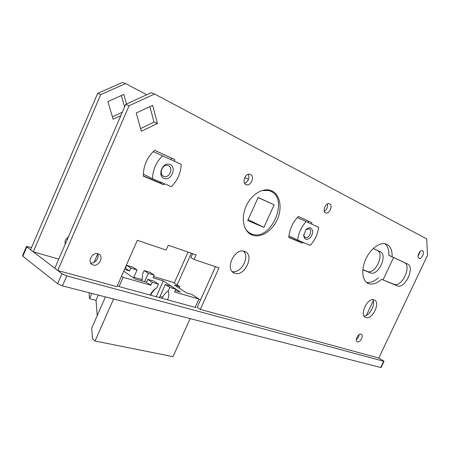 <?xml version="1.0" encoding="UTF-8"?>
<svg xmlns="http://www.w3.org/2000/svg" width="450" height="450" viewBox="0 0 450 450"><rect width="100%" height="100%" fill="white"/><g stroke="black" fill="none" stroke-linecap="round" stroke-linejoin="round"><path stroke-width="0.67" d="M195.384 306.979L195.857 307.423L195.255 307.389L119.559 286.689L117.321 285.756M380.689 367.504L383.664 361.232L384.047 361.254L381.077 367.515L380.689 367.504L62.438 285.879L57.667 283.748L22.843 256.224L22.511 255.746L26.494 246.431L31.545 247.551M133.847 277.234L142.245 279.669M26.494 246.431L26.843 246.893L22.843 256.224M57.667 283.748L61.993 273.78L26.843 246.893M61.993 273.78L66.763 275.912L62.438 285.879M383.664 361.232L66.763 275.912M384.047 361.254L378.799 358.048L200.301 309.392L219.015 267.902L194.085 259.487L196.144 254.874L168.278 245.267L166.151 250.054L137.329 240.322L116.921 286.661L57.746 270.529L129.077 105.739L125.685 104.406L54.81 268.284L57.746 270.529M100.738 94.579L97.661 93.369L122.422 82.451L125.578 83.582L100.738 94.579L33.261 251.803L58.787 259.099M97.661 93.369L30.594 249.767L33.261 251.803M373.286 248.456L380.137 251.646C388.08 254.768 378.36 276.159 370.491 272.953L362.824 269.752M65.059 244.592L65.222 240.227L68.428 236.801M120.831 115.627L113.113 119.211L107.859 101.61L123.812 94.427L126.534 104.012M191.329 253.215L177.137 284.946M198.9 299.166L200.621 299.661M393.581 257.518L383.124 279.748M373.207 300.853L366.401 315.321M125.578 83.582L146.779 94.742M97.639 254.154L94.044 262.389M362.841 269.578L367.504 271.519C375.384 274.736 385.065 253.417 377.111 250.284L373.252 248.49M112.393 116.809L122.299 112.23M124.594 106.926L121.337 95.546M188.072 252.09L174.234 283.072M244.648 251.443L244.519 251.393C234.613 247.281 224.28 269.927 234.557 273.144C244.485 277.504 255.071 254.812 244.648 251.443M374.164 299.886L374.102 299.863C367.582 297.034 358.903 315.433 365.777 317.452C372.296 320.366 381.071 302.023 374.164 299.886M381.555 279.304L397.434 285.902C405.174 289.024 415.288 266.991 407.481 263.942L392.136 256.793C392.327 249.806 390.173 245.509 385.673 243.906C379.305 241.971 369.737 249.508 365.304 260.19C360.793 270.849 362.582 281.739 368.871 283.725C372.803 284.85 377.032 283.376 381.555 279.304L394.256 284.372C402.007 287.505 412.076 265.545 404.252 262.491L388.873 255.33C389.07 249.958 387.731 246.088 384.874 243.726M272.042 190.98L269.837 190.181C261.231 187.83 249.699 196.144 245.278 208.204C240.744 220.236 244.451 232.74 252.866 235.322C261.338 238.095 272.548 230.586 277.436 219.212C282.431 207.877 280.119 194.822 272.042 190.98M422.539 250.813L422.314 250.723C419.569 249.744 416.295 257.782 419.181 258.396C421.779 259.363 425.098 251.876 422.539 250.813M329.659 203.906L329.243 203.749C325.373 202.517 321.913 212.147 325.924 212.957C329.524 214.178 333.157 205.403 329.659 203.906M250.498 174.516L249.907 174.302C245.008 172.834 241.453 183.741 246.493 184.748C251.032 186.204 254.897 176.372 250.498 174.516M98.038 253.789C92.183 251.662 86.777 262.491 92.554 264.774C98.409 267.767 104.681 256.359 98.499 253.963L98.038 253.789M361.069 334.204C358.256 333.118 354.465 340.836 357.345 341.775C360.124 343.114 364.14 335.211 361.176 334.238L361.069 334.204M174.741 161.398L174.774 159.553L154.648 150.283C147.099 157.275 143.325 165.898 143.319 176.153L163.682 184.731L164.644 183.836M311.704 224.128L311.844 222.671L298.384 216.472C292.674 222.373 289.479 229.359 288.793 237.437L302.428 243.174L303.159 242.421M141.334 131.293L157.433 123.519L152.646 105.328L136.243 113.001L141.334 131.293M125.685 104.406L151.144 92.745L154.62 93.994L426.729 238.916L427.5 255.291L378.799 358.048M154.62 93.994L129.077 105.739M232.251 271.558C240.773 273.904 250.082 257.136 243.579 251.151M364.072 315.99C369.602 316.131 375.93 304.144 372.673 299.678M366.441 282.358C370.209 283.044 374.181 281.514 378.343 277.757M249.536 233.634L252.349 234.191M272.07 191.993L269.837 190.181M418.056 256.241L420.21 251.488M324.309 211.269C326.942 209.52 327.988 207.09 327.448 203.991M244.586 183.24C248.4 181.373 249.66 178.397 248.372 174.319M90.63 262.974C95.102 263.959 99.821 257.428 97.391 253.643M356.332 339.609C357.975 338.361 358.903 336.713 359.117 334.665M171.354 159.846L171.382 158.029L154.62 150.311M143.314 175.888L160.357 183.077L161.139 182.357M308.323 222.581L308.458 221.141L298.361 216.495M288.81 237.223L299.093 241.56L299.689 240.953M140.58 128.588L154.007 122.136L149.884 106.622M215.471 266.704L197.167 307.327L200.301 309.392M194.085 259.487L190.856 257.586L192.611 253.659M154.007 122.136L157.433 123.519M308.458 221.141L311.844 222.671M299.093 241.56L302.428 243.174M171.382 158.029L174.774 159.553M160.357 183.077L163.682 184.731M388.873 255.33L392.136 256.793M171.366 186.683C177.531 180.529 180.816 173.093 181.221 164.362L162.551 155.812C156.15 162.118 152.803 169.751 152.505 178.701L171.366 186.683M143.325 174.133L152.505 178.701M153.236 151.594L162.551 155.812M170.078 164.509C177.086 167.608 170.966 181.468 163.969 178.391C156.814 175.427 163.046 161.235 170.078 164.509M168.379 165.667L167.771 165.454C162.073 163.699 158.361 175.196 164.194 176.479C169.537 178.239 173.632 167.715 168.379 165.667M310.252 245.419C314.961 240.238 317.739 234.191 318.594 227.289L306.169 221.591C301.314 226.884 298.485 233.055 297.681 240.103L310.252 245.419M288.928 235.873L297.681 240.103M297.315 217.575L306.169 221.591M310.821 228.009C313.442 230.316 313.262 233.539 310.281 237.684C306.619 240.519 304.425 239.782 303.699 235.463L305.933 229.792C307.603 228.009 309.234 227.413 310.821 228.009M303.778 234.461L304.228 236.526L305.488 237.566C309.082 238.894 312.817 230.22 309.229 228.859L306.022 229.691M150.086 272.374L144.129 270.574L148.32 273.319L154.282 275.113L150.086 272.374M165.33 284.479L169.824 287.426L175.826 289.17L171.326 286.234L165.33 284.479L160.234 295.914L162.472 297.433C164.025 294.621 165.938 292.483 168.216 291.026L169.824 287.426M175.208 290.554L180.343 292.039L163.288 280.912L153.056 277.881L154.282 275.113M153.647 276.548L173.121 282.358L179.837 286.684L174.448 285.092L186.446 292.86L191.852 294.424L198.968 299.014L174.549 292.027L175.826 289.17M123.722 271.215L135.208 279.023L146.441 282.262L150.896 285.255L123.126 277.307L121.528 276.204M125.123 268.037L129.583 270.923L124.515 269.421M142.003 280.868L142.599 274.033L144.129 270.574M133.554 277.898L137.07 269.938L132.896 267.176L126.681 265.298L125.432 268.127M179.179 288.157L179.837 286.684M113.569 298.991L95.057 341.004L173.008 356.659L190.136 318.628M195.204 307.373L198.968 299.014M168.216 291.026C169.166 293.709 168.947 296.64 167.563 299.812M150.227 295.076C151.712 291.836 153.922 289.406 156.864 287.786C154.581 289.277 152.651 291.448 151.088 294.306L150.739 295.211M158.49 284.13L154.013 281.166L147.741 279.332L152.207 282.308L158.49 284.13L156.864 287.786M152.207 282.308L150.896 285.255M119.059 286.532L123.126 277.307M95.057 341.004L92.498 338.856L91.704 328.191L105.452 296.91M91.811 293.411L89.511 298.671L96.024 300.296L98.314 295.082M96.024 300.296L97.222 315.63M89.511 298.671L89.066 292.708M148.32 273.319L144.596 281.728M126.681 265.298L130.843 268.071L137.07 269.938M130.843 268.071L129.583 270.923M156.251 296.719L163.288 280.912M159.306 297.557L160.234 295.914M147.741 279.332L146.441 282.262M162.034 298.305L162.472 297.433M268.65 338.766L269.612 339.013M323.944 352.946L322.999 352.704M244.772 227.346C246.487 230.799 248.968 233.072 252.219 234.152C271.046 241.301 289.395 199.187 270.743 191.244L268.627 190.474L261.934 190.547M258.148 197.449L247.708 220.556L263.903 227.368L274.14 204.823L258.148 197.449M267.795 189.968L267.446 189.804M247.731 232.037L249.165 232.639M274.14 204.823L258.086 197.589M263.903 227.368L248.113 219.662M245.419 178.009L244.721 177.598M377.111 250.284L380.137 251.646M367.223 271.418L370.209 272.852M404.252 262.491L407.481 263.942M393.981 284.271L397.159 285.801M367.504 271.519L370.491 272.953M357.036 341.595L357.345 341.775M91.311 263.897L92.554 264.774M245.638 184.371L246.493 184.748M325.373 212.721L325.924 212.957M418.888 258.266L419.181 258.396M249.542 233.634L252.866 235.322M367.093 282.847L368.871 283.725M394.256 284.372L397.434 285.902M365.034 317.053L365.777 317.452M232.959 272.227L234.557 273.144M162.956 175.877L164.194 176.479M304.937 237.302L305.488 237.566M303.772 234.568L303.699 235.463M268.627 190.474L267.047 189.787M248.541 179.353L244.676 177.688"/></g></svg>
